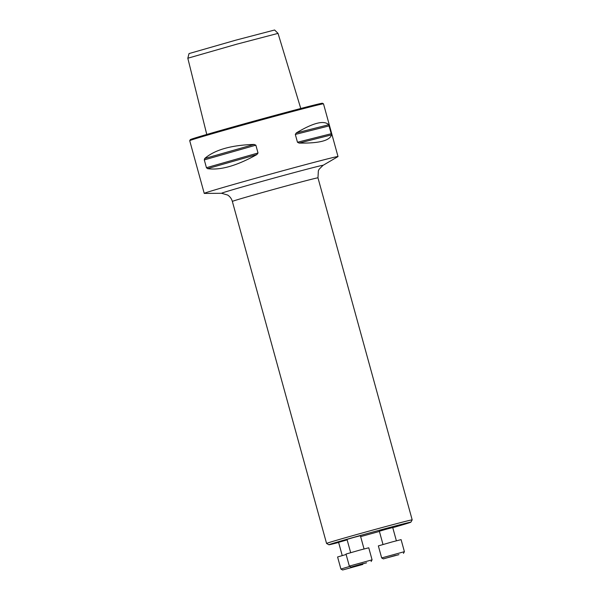 <?xml version="1.0" encoding="UTF-8"?>
<svg xmlns="http://www.w3.org/2000/svg" width="600" height="600" viewBox="0 0 600 600"><rect width="100%" height="100%" fill="white"/><g stroke="black" fill="none" stroke-linecap="round" stroke-linejoin="round"><path stroke-width="0.9" d="M347.145 539.873L338.587 542.325L342.233 555.57M360.638 536.61A42.532 0.593 164.6 0 0 361.567 536.355A42.532 0.593 164.6 0 0 379.41 531.435M392.76 527.67A42.532 0.593 164.6 0 0 410.873 522.18A42.532 0.593 164.6 0 0 369.712 532.89A42.532 0.593 164.6 0 0 328.875 544.77A42.532 0.593 164.6 0 0 338.625 542.467M396.375 540.787L392.73 527.543L386.01 529.29L379.35 531.225L382.995 544.47M364.043 548.955L360.39 535.702L353.678 537.457L347.01 539.393L350.663 552.638M274.612 30L235.83 40.155L189.03 53.58L187.815 58.23L236.722 44.197L278.032 33.375L274.612 30M337.935 156.615A69.383 0.968 164.6 0 0 338.01 156.54A69.383 0.968 164.6 0 0 284.663 170.25A69.383 0.968 164.6 0 0 204.233 193.388A69.383 0.968 164.6 0 0 204.337 193.417L221.647 193.29A52.635 0.735 -15.4 0 1 282.585 175.718A52.635 0.735 -15.4 0 1 322.995 165.368L337.935 156.615M204.233 193.388L189.712 140.685A69.383 0.968 -15.4 0 1 189.72 140.67A69.383 0.968 -15.4 0 1 256.35 121.328A69.383 0.968 -15.4 0 1 323.483 103.823A69.383 0.968 -15.4 0 1 323.498 103.837L338.01 156.54M295.32 134.438L296.288 132.938C313.26 122.782 324.075 120.045 328.733 124.74L331.522 134.873C329.76 140.692 318.945 143.422 299.077 143.07L297.472 142.252L295.32 134.438L329.22 125.873M204.292 159.892L204.705 158.512C214.718 149.828 231.165 145.132 254.07 144.428L255.862 145.178L258.015 153L256.86 154.567C236.858 165.773 220.403 170.468 207.502 168.645L206.445 167.708L204.292 159.892L255.862 145.178M189.72 140.67L190.297 139.65A68.55 0.96 -15.4 0 1 256.132 120.532A68.55 0.96 -15.4 0 1 322.462 103.245L323.483 103.823M412.185 519.87L317.97 177.84A44.407 0.622 164.6 0 0 283.83 186.615A44.407 0.622 164.6 0 0 232.35 201.42L326.565 543.45A44.407 0.622 -15.4 0 1 326.565 543.45A44.407 0.622 -15.4 0 1 378.038 528.645A44.407 0.622 -15.4 0 1 412.185 519.87A44.407 0.622 -15.4 0 1 412.178 519.877L410.873 522.18M392.025 541.957L401.092 539.625L404.408 551.67L381.668 557.933L378.353 545.895L392.025 541.957M395.438 555.428L383.377 558.9L395.438 555.428M387.885 557.618L398.925 554.655L387.885 557.618M342.615 570L362.678 564.472L342.615 570L340.905 569.033L337.59 556.987L346.132 554.475M340.905 569.033L349.86 566.393M355.418 566.385L346.478 568.942L355.418 566.385M359.685 550.125L368.76 547.793L372.075 559.838L349.335 566.1L346.013 554.055L359.685 550.125M363.105 563.595L351.038 567.067L363.105 563.595M366.593 562.822L355.553 565.778L366.593 562.822M296.288 132.938L328.733 124.74M297.472 142.252L331.373 133.695M299.077 143.07L331.522 134.873M204.705 158.512L254.07 144.428M206.445 167.708L258.015 153M207.502 168.645L256.86 154.567M300.952 109.102L278.04 33.383M206.903 135.007L187.815 58.23M221.647 193.29L227.7 195.067C230.025 196.612 231.57 198.728 232.35 201.42M317.97 177.84L318.36 170.79L319.132 169.23L322.995 165.368M328.875 544.77L326.565 543.457M403.44 553.373L404.408 551.67M383.377 558.9L381.668 557.933M362.678 564.472L362.993 563.918M371.108 561.54L372.075 559.838M351.038 567.067L349.335 566.1"/></g></svg>
